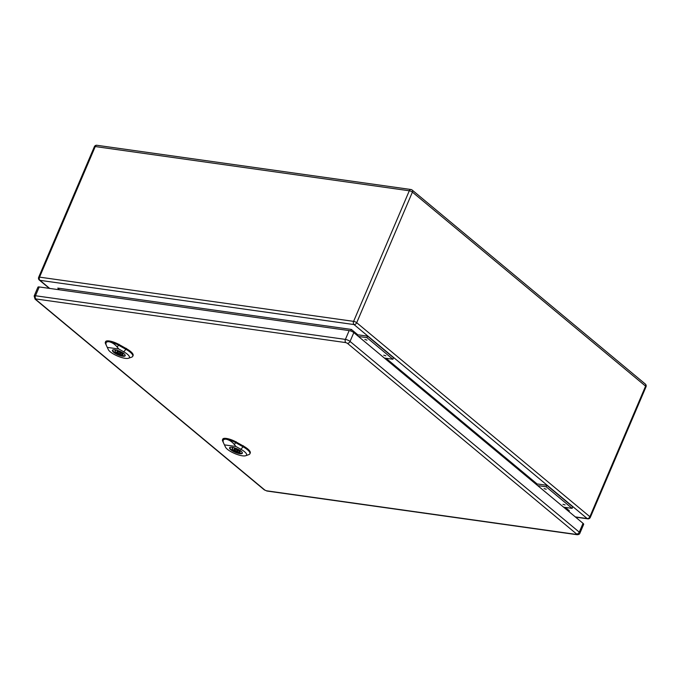 <?xml version="1.0" encoding="UTF-8"?>
<svg xmlns="http://www.w3.org/2000/svg" width="680" height="680" viewBox="0 0 680 680"><rect width="100%" height="100%" fill="white"/><g stroke="black" fill="none" stroke-linecap="round" stroke-linejoin="round"><path stroke-width="1.02" d="M357.365 335.572A2.133 1.488 129.8 0 1 359.014 334.951L367.591 336.158L393.533 357.74L392.887 359.252L384.387 358.054M536.588 484.695A2.133 1.488 129.8 0 1 538.237 484.075L546.813 485.282L546.167 486.787L537.667 485.588M546.167 486.787L572.11 508.368L572.747 506.863L546.813 485.282M366.988 340.119L364.863 339.481L366.988 340.119M385.857 355.819L383.724 355.181L385.857 355.819M546.21 489.235L544.077 488.597L546.21 489.235M565.08 504.934L562.946 504.296L565.08 504.934M572.11 508.368L563.61 507.169M367.591 336.158L366.945 337.662L392.887 359.252M366.945 337.662L358.445 336.473M350.684 330.973L351.39 329.443L358.156 335.078M565.275 507.408L569.381 510.825L567.808 510.671M59.117 289.748L57.791 288.099L351.39 329.443M576.368 534.429A2.389 1.581 -82 0 0 576.929 534.684C578.587 534.726 579.572 534.225 579.904 533.179L583.661 524.365A3.587 1.02 -156.9 0 0 583.032 523.337L353.812 332.613A3.587 1.02 -156.9 0 0 349.163 330.591L39.236 286.951A3.587 1.02 -156.9 0 0 37.919 287.19L34.161 295.995L35.045 299.115A2.389 1.666 129.8 0 0 35.674 299.387L35.904 298.962L345.831 342.609L347.378 343.289L576.597 534.004L576.368 534.429L266.441 490.781L264.885 490.11L35.674 299.387M122.29 353.209L121.388 355.317L120.275 354.382A4.267 1.216 23.1 0 1 115.047 350.965A4.267 1.216 23.1 0 1 115.77 350.642L114.767 349.8M120.581 353.642L120.275 354.382M116.033 350.03L115.77 350.642M116.883 350.243L117.674 350.905A4.267 1.216 23.1 0 1 122.901 354.322A4.267 1.216 23.1 0 1 122.179 354.654L123.293 355.58A6.231 1.768 23.1 0 1 121.388 355.317M122.638 353.566L122.179 354.654M112.668 350.022A6.834 1.938 -156.9 0 0 118.209 354.425A6.834 1.938 -156.9 0 0 125.231 355.376M118.77 349.01L123.794 351.832A11.518 3.272 23.1 0 1 128.562 358.241L131.691 357.136A14.076 3.995 -156.9 0 0 132.727 356.337A14.076 3.995 -156.9 0 0 125.868 349.299L118.592 345.219A9.818 2.788 -156.9 0 0 108.927 341.734C111.945 342.354 114.691 344.097 117.156 346.97L118.77 349.01L107.27 347.387L106.335 345.389C105.341 342.754 106.199 341.538 108.927 341.734A9.818 2.788 -156.9 0 0 105.306 342.423A9.818 2.788 -156.9 0 0 105.4 343.332A9.818 2.788 -156.9 0 0 105.417 343.366M123.972 353.745A6.936 1.972 23.1 0 1 125.196 355.742A6.936 1.972 23.1 0 1 118.04 354.832A6.936 1.972 23.1 0 1 112.43 350.302A6.936 1.972 23.1 0 1 117.164 350.327A6.936 1.972 23.1 0 1 123.972 353.745M132.727 356.337L133.076 355.589A14.11 4.003 -156.9 0 0 126.2 348.543L118.923 344.471A9.851 2.796 -156.9 0 0 105.604 341.657L105.306 342.423M128.562 358.241A11.518 3.272 23.1 0 1 117.597 356.065A11.518 3.272 23.1 0 1 108.349 349.656L107.27 347.387M120.564 352.869A2.133 0.603 -156.9 0 0 118.465 351.815A2.133 0.603 -156.9 0 0 117.011 351.806A2.133 0.603 -156.9 0 0 118.736 353.2A2.133 0.603 -156.9 0 0 120.938 353.481A2.133 0.603 -156.9 0 0 120.564 352.869M239.445 450.687L238.544 452.787L237.422 451.86A4.267 1.216 23.1 0 1 232.203 448.443A4.267 1.216 23.1 0 1 232.925 448.112L231.923 447.279M237.736 451.12L237.422 451.86M233.189 447.508L232.925 448.112M234.039 447.721L234.829 448.383A4.267 1.216 23.1 0 1 240.057 451.8A4.267 1.216 23.1 0 1 239.334 452.123L240.448 453.058A6.231 1.768 23.1 0 1 238.544 452.787M239.793 451.044L239.334 452.123M229.823 447.5A6.834 1.938 -156.9 0 0 235.365 451.902A6.834 1.938 -156.9 0 0 242.386 452.854M235.917 446.488L240.95 449.31A11.518 3.272 23.1 0 1 245.718 455.719L248.846 454.614A14.076 3.995 -156.9 0 0 249.875 453.806A14.076 3.995 -156.9 0 0 243.024 446.777L235.748 442.697A9.818 2.788 -156.9 0 0 226.083 439.212C229.1 439.833 231.846 441.575 234.311 444.448L235.917 446.488L224.425 444.864L223.49 442.867C222.496 440.232 223.354 439.017 226.083 439.212A9.818 2.788 -156.9 0 0 222.462 439.9A9.818 2.788 -156.9 0 0 222.555 440.81A9.818 2.788 -156.9 0 0 222.573 440.844M241.128 451.223A6.936 1.972 23.1 0 1 242.352 453.22A6.936 1.972 23.1 0 1 235.195 452.31A6.936 1.972 23.1 0 1 229.585 447.78A6.936 1.972 23.1 0 1 234.32 447.805A6.936 1.972 23.1 0 1 241.128 451.223M249.875 453.806L250.223 453.067A14.11 4.003 -156.9 0 0 243.355 446.021L236.079 441.94A9.851 2.796 -156.9 0 0 222.759 439.135L222.462 439.9M245.718 455.719A11.518 3.272 23.1 0 1 234.753 453.543A11.518 3.272 23.1 0 1 225.505 447.134L224.425 444.864M237.72 450.347A2.133 0.603 -156.9 0 0 235.62 449.293A2.133 0.603 -156.9 0 0 234.167 449.285A2.133 0.603 -156.9 0 0 235.892 450.679A2.133 0.603 -156.9 0 0 238.094 450.959A2.133 0.603 -156.9 0 0 237.72 450.347M575.306 516.902L587.206 518.577L354.025 324.564L39.967 280.339L49.674 288.413M569.381 510.825L567.995 510.629M58.913 289.034L57.791 288.099M386.053 358.292L537.379 484.194M353.608 321.359L409.3 190.774L95.251 146.548L39.55 277.134L353.608 321.359A2.389 1.581 -82 0 0 354.025 324.564A2.389 1.666 129.8 0 0 356.702 322.711L589.883 516.723L645.583 386.138L412.403 192.125L356.702 322.711A2.389 0.68 -156.9 0 0 353.608 321.359M589.883 516.723A2.389 1.666 129.8 0 1 587.206 518.577A2.389 1.581 -82 0 0 587.766 518.84A2.389 2.389 0 0 0 590.299 517.412A2.389 0.68 -156.9 0 0 589.883 516.723M645.583 386.138A2.389 0.68 23.1 0 1 646 386.826A2.389 2.389 0 0 0 645.328 384.047A2.389 1.666 129.8 0 1 645.583 386.138M412.156 190.034A2.389 2.389 0 0 0 410.958 189.507A2.389 1.581 -82 0 0 409.3 190.774A2.389 0.68 23.1 0 1 412.403 192.125A2.389 1.666 -50.2 0 0 412.156 190.034L645.328 384.047M39.338 280.067A2.389 1.666 129.8 0 0 39.967 280.339A2.389 1.581 -82 0 1 39.55 277.134A2.389 0.68 -156.9 0 0 38.666 277.296A2.389 2.389 0 0 0 39.338 280.067L49.308 288.363M38.666 277.296L94.367 146.71A2.389 0.68 23.1 0 1 95.251 146.548A2.389 1.581 -82 0 1 96.9 145.282L410.958 189.507M579.904 533.179A3.587 1.02 -156.9 0 0 579.275 532.142L350.055 341.428L353.812 332.613M576.597 534.004A2.389 1.666 129.8 0 0 579.275 532.142L583.032 523.337M347.378 343.289A2.389 1.666 129.8 0 0 350.055 341.428A3.587 1.02 -156.9 0 0 345.406 339.405L349.163 330.591M345.831 342.609A2.389 1.581 -82 0 1 345.406 339.405L35.479 295.757L39.236 286.951M35.904 298.962A2.389 1.581 -82 0 1 35.479 295.757A3.587 1.02 -156.9 0 0 34.161 295.995M576.929 534.684L267.002 491.037A2.389 1.581 -82 0 1 266.441 490.781M264.885 490.11A2.389 1.666 129.8 0 1 264.256 489.838L267.002 491.037M123.615 352.045L126.055 349.078M126.293 348.339L125.843 349.358M118.567 345.287L119.017 344.258M118.685 345.117L117.07 347.08M106.428 345.584L105.358 343.238M240.771 449.522L243.21 446.556M243.449 445.817L242.998 446.837M235.722 442.765L236.173 441.737M235.832 442.587L234.226 444.558M223.584 443.062L222.513 440.716M575.56 517.123L587.766 518.84M590.299 517.412L646 386.826M96.9 145.282A2.389 2.389 0 0 0 94.367 146.71M264.256 489.838L35.045 299.115M106.335 345.389L105.4 343.332M117.47 350.736L117.011 351.806M121.346 352.512L120.938 353.481M223.49 442.867L222.555 440.81M234.625 448.213L234.167 449.285M238.501 449.99L238.094 450.959"/></g></svg>
